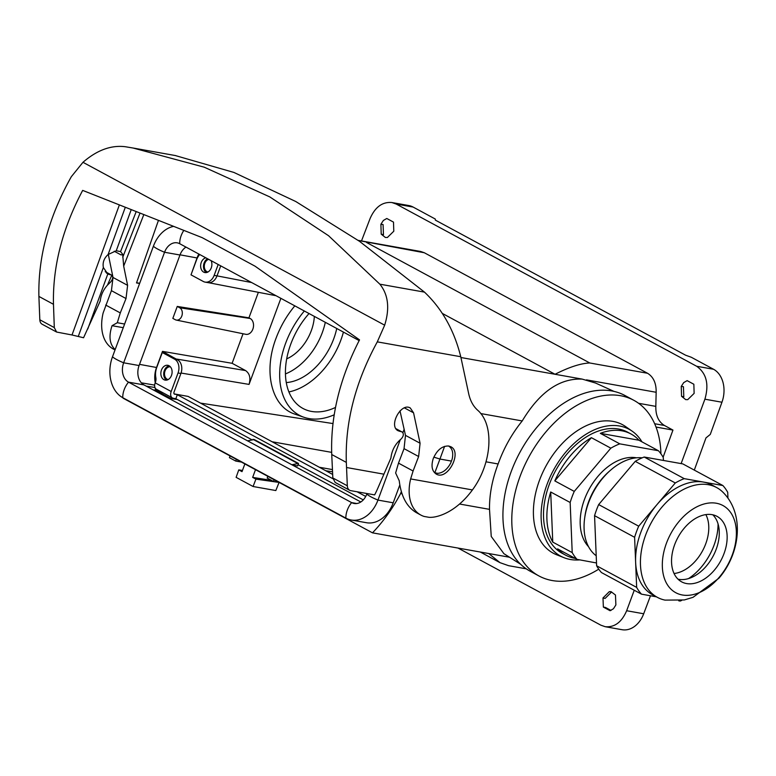 <?xml version="1.0" encoding="UTF-8"?>
<svg xmlns="http://www.w3.org/2000/svg" width="776" height="776" viewBox="0 0 776 776"><rect width="100%" height="100%" fill="white"/><g stroke="black" fill="none" stroke-linecap="round" stroke-linejoin="round"><path stroke-width="1.16" d="M143.822 214.593L123.685 266.129L127.604 285.345L126.013 298.537L120.28 312.922L117.292 322.719L124.616 324.029M139.622 283.473L136.518 282.92L158.45 220.374M172.864 226.543L172.747 226.029M420.844 515.06L416.246 512.577C406.789 506.922 401.114 496.31 399.233 480.742L395.634 472.991L398.495 463.126L413.084 471.003L410.64 478.928A43.029 28.188 -61.6 0 0 420.844 515.06A43.029 28.188 -61.6 0 0 424.162 516.457L429.05 517.32A43.029 28.188 -61.6 0 0 435.627 516.758A61.197 40.09 118.4 0 0 472.419 489.928C492.168 463.262 494.622 424.501 477.482 410.058C473.147 406.09 470.217 400.649 468.694 393.742L460.76 356.727C454.183 330.314 442.087 308.78 424.482 292.125L359.501 241.317L295.724 201.488L233.867 172.427L175.279 155.54M398.495 463.126L404.044 448.644L405.489 435.365L400.009 410.902M413.084 471.003L418.633 456.521L420.078 443.241L413.56 412.822L410.261 407.972C400.979 402.249 388.272 426.14 398.146 430.767L402.191 431.97C404.005 433.9 403.636 436.248 401.095 439.012C395.207 443.969 391.822 450.303 390.92 458.005L377.66 488.589A64.534 42.282 -61.6 0 1 374.624 494.894L350.791 490.655A8.604 5.636 -61.6 0 1 349.646 490.257A8.604 5.636 -61.6 0 1 347.318 485.786L346.329 462.399C344.99 422.435 355.311 382.258 377.291 341.867L384.673 325.183C389.882 308.315 388.281 294.647 379.862 284.181L328.558 235.72L269.776 196.9L204.253 167.199L133.123 148.032L125.227 146.713C111.046 144.976 96.961 150.166 82.974 162.3L71.334 176.685C48.84 216.795 38.024 256.71 38.897 296.422L39.818 319.78A8.604 5.636 118.4 0 0 42.156 324.242L56.619 332.05L72.013 334.98L119.368 204.922M38.897 296.422L53.476 304.299C52.593 266.779 62.322 228.813 82.673 190.392L202.167 237.64L255.091 266.207L359.53 339.859C339.675 378.542 330.411 416.77 331.74 454.523L332.836 477.967L347.318 485.786M115.032 349.957L113.354 349.045A43.029 28.188 -61.6 0 1 103.15 312.922L111.424 290.66L113.015 277.469L108.3 254.373M107.777 273.996L111.395 275.034C113.422 276.576 113.131 278.943 110.512 282.125L107.447 285.141C103.286 289.865 100.88 295.171 100.22 301.059L83.566 337.754L72.013 334.98M123.685 266.129L122.666 254.256L120.561 251.589L116.254 250.755L108.097 254.538C104.042 258.224 102.461 262.56 103.363 267.536L107.796 274.006L87.766 329.005M122.579 254.48L121.114 254.935L114.237 251.23M105.226 271.649L111.802 275.199L107.447 285.141M115.158 349.588C109.571 344.263 108.533 336.299 112.045 325.697L117.292 322.719M53.476 304.299L54.301 327.598L56.609 332.05M123.268 327.695L112.045 325.697M448.751 446.016C442.204 445.783 437.034 449.964 433.25 458.577C430.952 465.978 431.96 471.148 436.267 474.087C447.403 480.955 462.651 452.272 450.808 446.733L448.751 446.016M349.646 490.257L335.193 482.449L332.836 477.967M136.576 282.745L139.68 283.298M460.934 357.523L555.053 374.274L442.407 313.465M679.34 521.094A49.567 32.476 118.4 0 0 668.194 585.928A49.567 32.476 118.4 0 0 719.352 577.131A49.567 32.476 118.4 0 0 730.497 512.296A49.567 32.476 118.4 0 0 679.34 521.094M684.325 528.078A37.219 24.386 -61.6 0 1 717.024 516.36A37.219 24.386 -61.6 0 1 714.366 570.147A37.219 24.386 -61.6 0 1 681.668 581.864A37.219 24.386 -61.6 0 1 684.325 528.078M286.693 358.861A37.219 24.386 118.4 0 0 314.338 316.395M285.452 373.906A53.777 35.23 118.4 0 0 325.299 322.312M334.155 414.811A72.246 47.336 -61.6 0 1 303.911 417.265L294.899 414.141C271.687 406.75 263.064 372.102 276.023 338.307C280.495 326.356 286.761 315.541 294.812 305.86M303.911 417.265A72.246 47.336 -61.6 0 1 285.675 343.137A72.246 47.336 -61.6 0 1 304.337 311.001M206.416 272.57A7.527 5.558 100.1 0 1 204.117 262.967A7.527 5.558 100.1 0 1 207.551 258.748M207.958 272.017A6.45 4.763 100.1 0 1 204.311 265.829A6.45 4.763 100.1 0 1 208.715 259.368M166.636 380.124A7.527 5.558 100.1 0 1 164.328 370.521A7.527 5.558 100.1 0 1 169.178 365.806M168.169 379.571A6.45 4.763 100.1 0 1 164.648 372.383A6.45 4.763 100.1 0 1 170.429 366.864M280.883 298.333L249.047 384.401L181.06 373.043M332.671 474.456L188.102 396.41L174.154 393.898M177.423 399.553L170.778 398.534L171.254 397.264L172.417 397.952A6.45 4.229 118.4 0 0 173.271 398.243L175.842 398.699L251.734 439.672M332.933 423.56L200.538 403.122M198.85 254.053A21.515 15.889 -79.9 0 0 197.046 257.952L191.255 274.18M171.254 397.264L155.947 388.999A6.45 4.229 -61.6 0 1 155.181 382.859L155.452 382.112A6.45 4.763 -79.9 0 0 155.85 377.631A14.628 10.806 100.1 0 1 156.752 367.465L162.281 352.527L165.133 353.031L177.432 359.676A10.757 7.944 100.1 0 1 178.441 360.345L162.494 351.363L156.529 367.494A21.515 15.889 -79.9 0 0 155.239 382.684M155.045 387.777L155.811 390.289L162.048 393.655A21.01 15.51 -79.9 0 0 163.629 394.674L161.427 394.334M170.778 398.534L163.629 394.674M401.337 491.644L400.61 493.526A161.34 119.145 100.1 0 1 372.49 532.84L123.064 398.175A161.34 119.145 100.1 0 1 123.054 397.836M173.63 226.379A31.835 23.513 100.1 0 0 153.396 246.234L112.501 356.776A31.835 23.513 -79.9 0 0 122.763 397.681L345.883 518.135A31.835 23.513 -79.9 0 0 351.208 520.007L366.466 522.723A31.835 23.513 -79.9 0 0 393.209 502.8L399.805 484.99M638.59 403.297L655.827 406.372C655.623 415.432 658.494 421.795 664.431 425.471L672.947 430.069L656.011 427.052M503.905 553.676L491.247 536.468L489.51 509.357C489.307 494.729 492.178 479.597 498.124 463.97C503.808 448.15 511.84 433.813 522.219 420.941C539.611 392.074 559.603 378.125 582.175 379.105L595.57 383.043M672.947 430.069L663.111 457.248M444.6 446.355L439.943 459.043L451.428 461.089L450.681 463.078C447.277 469.422 442.989 472.846 437.81 473.35L434.812 472.788L439.943 459.043L433.823 457.142M509.531 557.236L372.49 532.84M458.024 548.069L600.866 625.184L605.183 626.698C614.582 627.542 621.731 622.216 626.649 610.731L634.244 590.255M626.649 610.731L643.692 613.767L650.492 595.774M609.286 591.671L602.991 597.966L603.369 607.094L610.082 610.722L613.457 608.743L615.882 604.921L615.465 595.017L611.022 591.652L609.286 591.671L611.595 592.001L605.115 598.422L602.991 597.966M696.654 366.262L713.551 369.269L691.329 357.27L685.615 355.214L435.326 220.093L435.317 219.055L413.104 207.056L396.196 204.049L696.654 366.262C706.451 373.256 709.206 384.227 704.899 399.194L681.124 463.602M694.307 470.101L705.976 437.897L710.283 434.415L721.952 402.23L704.899 399.194M361.49 240.948L370.123 218.454C375.186 206.998 382.442 201.692 391.88 202.536L396.196 204.049M358.105 240.347L420.718 251.492L424.326 252.753L358.279 240.463M582.175 379.105L555.053 374.274C569.138 367.116 580.72 363.352 589.779 362.984L647.543 373.266L424.326 252.753M647.543 373.266C653.46 376.923 656.331 383.257 656.157 392.278L655.827 406.372M687.138 380.638L683.714 382.607L681.241 386.419L681.551 396.303L685.722 399.621L687.74 399.64L694.132 393.374L693.851 384.256L687.138 380.638M386.787 218.483L383.363 220.452L380.9 224.264L381.21 234.158L385.371 237.466L387.389 237.495L393.791 231.219L393.5 222.111L386.787 218.483M258.369 292.31L248.941 317.82L250.182 318.49A8.293 6.121 100.1 0 1 253.131 328.277A8.293 6.121 100.1 0 1 245.769 334.31L176.278 320.071A6.45 4.763 100.1 0 1 175.289 319.712L172.835 318.383L177.248 306.433L179.712 307.762A6.45 4.763 100.1 0 1 182.011 315.376A6.45 4.763 100.1 0 1 176.278 320.071M176.792 359.084L245.585 370.579L232.111 363.304L243.043 333.748M245.585 370.579C249.697 373.518 250.852 378.125 249.047 384.401M275.267 295.569L275.926 295.666M325.813 470.76L332.545 471.789M291.854 464.746L298.498 463.437L297.654 465.91L292.571 465.144M480.761 413.56L522.219 420.941M586.481 379.871L656.157 392.278M486.048 461.817L498.124 463.97M681.551 396.303L683.802 396.817L683.433 386.7L681.241 386.419M713.551 369.269A25.812 19.06 100.1 0 1 721.952 402.23M489.51 509.357L459.557 504.022M402.016 493.779L400.61 493.526M603.369 607.094L605.445 607.443L610.984 610.431M643.692 613.767A25.812 19.06 100.1 0 1 622.09 629.714L605.164 626.698M162.494 351.363L232.111 363.304M248.941 317.82L177.248 306.433M381.21 234.158L383.46 234.662L383.082 224.545L380.9 224.264M391.861 202.536L408.787 205.543A25.812 19.06 100.1 0 1 413.104 207.056M159.429 393.257L162.048 393.655M154.666 385.119L141.339 382.82M255.508 469.684L252.656 477.385L255.915 479.141L253.083 486.503L236.117 477.347L238.766 469.887L242.015 471.643L244.867 463.932M252.656 477.385L271.503 480.383M242.461 470.45L238.766 469.887M255.915 479.141L278.341 482.313M253.083 486.503L275.829 490.548L278.972 482.662M241.433 462.079L235.72 461.06L229.434 457.665L230.065 455.949M235.72 461.06L236.36 459.344M279.195 482.468L273.482 481.45L267.186 478.055L267.827 476.328M273.482 481.45L274.122 479.723M247.534 440.826L254.237 439.546L298.498 463.437M297.276 463.224L253.015 439.323M526.244 568.827L508.6 565.685L500.016 562.668L488.744 553.54M331.653 452.369L272.124 441.767M332.448 469.587L319.324 467.249M448.635 446.045L448.635 446.045C452.36 448.45 453.533 452.806 452.156 459.091L451.428 461.089M660.909 453.785A99.823 65.397 118.4 0 0 633.788 400.28A99.823 65.397 118.4 0 0 528.825 457.054A99.823 65.397 118.4 0 0 538.951 575.957A99.823 65.397 118.4 0 0 552.182 580.535A99.823 65.397 118.4 0 0 598.732 569.167M538.951 575.957L530.086 571.165A99.823 65.397 -61.6 0 1 519.959 452.262A99.823 65.397 -61.6 0 1 624.923 395.498L633.788 400.28M663.451 460.459L663.257 457.5A68.841 45.095 118.4 0 0 661.007 453.921A68.841 45.095 118.4 0 0 658.417 450.73L638.968 440.235A68.841 45.095 118.4 0 0 630.985 433.978L627.648 432.174A68.841 45.095 118.4 0 0 560.796 462.205A68.841 45.095 118.4 0 0 551.668 543.879A68.841 45.095 118.4 0 0 562.231 553.327L565.578 555.131A68.841 45.095 118.4 0 0 575.191 558.371M641.946 441.835A72.071 47.21 118.4 0 0 632.227 431.214A72.071 47.21 118.4 0 0 619.626 426.024A72.071 47.21 118.4 0 0 548.904 479.684A72.071 47.21 118.4 0 0 563.958 557.682A72.071 47.21 118.4 0 0 579.711 559.884M563.958 557.682L556.547 554.724A72.992 47.821 -61.6 0 1 541.299 475.727A72.992 47.821 -61.6 0 1 612.933 421.387A72.992 47.821 -61.6 0 1 625.698 426.645L632.227 431.214M678.03 579.187A37.219 24.386 118.4 0 0 693.007 576.801A37.219 24.386 118.4 0 0 706.5 565.908A37.219 24.386 118.4 0 0 719.022 528.621A37.219 24.386 118.4 0 0 712.795 514.798M688.603 578.557A48.84 32 118.4 0 0 701.3 567.14A48.84 32 118.4 0 0 718.072 523.975M661.86 507.203A62.39 40.866 118.4 0 0 657.408 597.365A62.39 40.866 118.4 0 0 665.061 600.12L684.335 599.945L693.036 597.316L718.935 578.198C739.906 553.957 745.144 514.643 723.174 492.469A62.39 40.866 118.4 0 0 716.684 487.58A62.39 40.866 118.4 0 0 661.86 507.203M716.684 487.58L711.825 484.951A62.39 40.866 118.4 0 0 703.551 482.09A62.39 40.866 118.4 0 0 657 504.584A62.39 40.866 118.4 0 0 635.631 562.338A62.39 40.866 118.4 0 0 652.548 594.746L657.408 597.365M642.198 457.83A55.077 36.074 118.4 0 0 610.702 470.081L609.315 471.284A51.633 33.824 118.4 0 0 584.881 516.544L584.629 518.358A55.077 36.074 118.4 0 0 590.585 549.98A55.077 36.074 118.4 0 0 596.201 555.742M610.702 470.081A55.077 36.074 118.4 0 0 584.629 518.358M705.859 514.595A36.569 23.959 -61.6 0 1 702.542 550.844A36.569 23.959 -61.6 0 1 674.063 573.493M636.504 457.811A51.633 33.824 118.4 0 0 590.235 487.27A51.633 33.824 118.4 0 0 586.287 543.937A51.633 33.824 118.4 0 0 588.528 546.663M630.985 433.978A68.841 45.095 118.4 0 0 600.333 433.347L619.782 443.853L658.417 450.73M619.782 443.853A68.841 45.095 118.4 0 0 610.838 448.169L574.259 491.402A68.841 45.095 118.4 0 0 570.156 502.489L572.213 552.599A68.841 45.095 118.4 0 0 574.463 556.179A68.841 45.095 118.4 0 0 577.053 559.37L596.502 562.969M552.764 542.104L550.708 491.994A68.841 45.095 118.4 0 0 552.764 542.104L572.213 552.599M550.708 491.994L570.156 502.489M554.811 480.897L591.39 437.674A68.841 45.095 118.4 0 0 554.811 480.897L574.259 491.402M591.39 437.674L610.838 448.169M727.946 498.153L727.704 492.294A68.841 45.095 118.4 0 0 722.873 485.524L684.228 478.647A68.841 45.095 118.4 0 0 675.295 482.963L638.706 526.196A68.841 45.095 118.4 0 0 634.603 537.293L636.659 587.393A68.841 45.095 118.4 0 0 641.5 594.164L656.389 596.822M641.5 594.164L601.448 572.552A68.841 45.095 -61.6 0 1 596.618 565.772L594.562 515.671A68.841 45.095 -61.6 0 1 598.665 504.575L635.243 461.351A68.841 45.095 -61.6 0 1 644.187 457.025L682.822 463.902L722.873 485.524M644.187 457.025L684.228 478.647M635.243 461.351L675.295 482.963M598.665 504.575L638.706 526.196M594.562 515.671L634.603 537.293M596.618 565.772L636.659 587.393M678.728 600.799L680.135 601.051A68.841 45.095 118.4 0 0 681.697 600.43M638.968 440.235L600.333 433.347M565.578 555.131A68.841 45.095 118.4 0 1 557.595 548.875L577.053 559.37M286.295 382.578A53.777 35.23 118.4 0 0 336.745 328.49M309.032 313.533A64.534 42.282 118.4 0 0 290.796 344.049A64.534 42.282 118.4 0 0 302.98 408.467A64.534 42.282 118.4 0 0 335.475 407.449M288.915 391.928A64.534 42.282 118.4 0 0 343.419 332.099M351.208 520.007A31.835 23.513 -79.9 0 0 377.951 500.083L400.309 439.652M402.899 432.639L404.17 429.206M359.152 340.586L179.722 243.722A15.054 11.116 100.1 0 0 177.2 242.839A15.054 11.116 100.1 0 0 164.551 252.258L179.974 255.003A15.054 11.116 100.1 0 1 185.959 247.088M112.501 356.776A17.208 2.745 20.3 0 0 123.656 362.799A15.054 11.116 -79.9 0 0 128.515 382.151L351.625 502.605A15.054 11.116 -79.9 0 0 354.147 503.488A15.054 11.116 -79.9 0 0 366.796 494.06L366.99 493.536M153.396 246.234A17.208 2.745 20.3 0 0 164.551 252.258L123.656 362.799L139.088 365.545A15.054 11.116 -79.9 0 0 143.938 384.896L360.811 501.975M139.088 365.545L179.974 255.003M174.222 393.975L177.316 394.722L175.842 398.699M365.729 496.436L357.076 491.771M332.904 478.724L177.316 394.722M298.071 464.688L363.275 499.899M174.745 394.256A2.153 1.406 -61.6 0 1 174.454 394.16A2.153 1.406 -61.6 0 1 174.047 392.016L180.905 373.489A10.757 7.944 100.1 0 0 178.441 360.345M162.281 352.527L174.581 359.162A10.757 7.944 100.1 0 1 178.043 372.984L171.195 391.502A6.45 4.229 118.4 0 0 172.417 397.952M161.476 370.006A7.527 5.558 100.1 0 1 167.8 365.302A7.527 5.558 100.1 0 1 171.952 373.683A7.527 5.558 100.1 0 1 165.162 380.124A7.527 5.558 100.1 0 1 161.476 370.006M218.182 264.48L214.147 275.383A10.757 7.944 100.1 0 1 205.116 282.115A10.757 7.944 100.1 0 1 203.312 281.484L191.012 274.85L196.541 259.902A14.628 10.806 100.1 0 1 199.713 254.509M220.724 265.858L217.008 275.897A10.757 7.944 100.1 0 1 207.968 282.629L205.116 282.115M211.091 260.658A7.527 5.558 100.1 0 1 210.8 268.923A7.527 5.558 100.1 0 1 204.942 272.57A7.527 5.558 100.1 0 1 201.256 262.453A7.527 5.558 100.1 0 1 205.815 257.807M82.974 162.3L384.673 325.183M331.74 454.523L346.329 462.399M120.561 251.589L136.198 211.586M131.231 209.617L116.254 250.755M78.269 336.464L103.363 267.536M108.097 254.538L125.305 207.27M140.01 213.09L122.753 257.234M105.691 305.046L120.28 312.922M106.477 273.065L109.193 274.529M105.323 271.775L111.337 275.024M424.482 292.125L379.862 284.181M113.015 277.469L127.604 285.345M111.424 290.66L126.013 298.537M39.818 319.78L54.301 327.598M410.64 478.928L472.419 489.928M460.76 356.727L377.291 341.867M346.571 467.521L383.965 474.185M396.914 429.865L399.562 431.301M404.422 407.895L413.56 412.822M395.944 428.672L401.716 431.795M405.489 435.365L420.078 443.241M404.044 448.644L418.633 456.521M217.018 275.868L251.618 282.542M664.431 425.471L654.643 423.735M197.046 257.952L180.042 254.819M139.525 364.361L156.529 367.494M155.811 390.289L153.153 389.872M146.189 386.108L154.928 387.496M250.182 318.49L179.712 307.762M589.779 362.984L366.573 242.471M718.062 523.945A48.83 31.991 -61.6 0 1 688.574 578.566M393.209 502.8L377.951 500.083A17.208 2.745 -159.7 0 1 366.796 494.06M183.825 230.404A17.208 11.271 118.4 0 0 179.722 243.722M345.883 518.135A17.208 11.271 -61.6 0 1 351.625 502.605L356.815 503.527M122.763 397.681A17.208 11.271 -61.6 0 1 128.515 382.151L143.938 384.896M178.043 372.984L180.905 373.489M174.581 359.162L177.432 359.676M155.181 382.859L171.195 391.502M217.008 275.897L214.147 275.383M133.123 148.032L175.783 155.627M503.702 553.55L520.618 564.259M595.076 382.82L613.952 391.376M500.016 562.668L480.325 552.037M275.257 295.569L208.511 282.697"/></g></svg>
